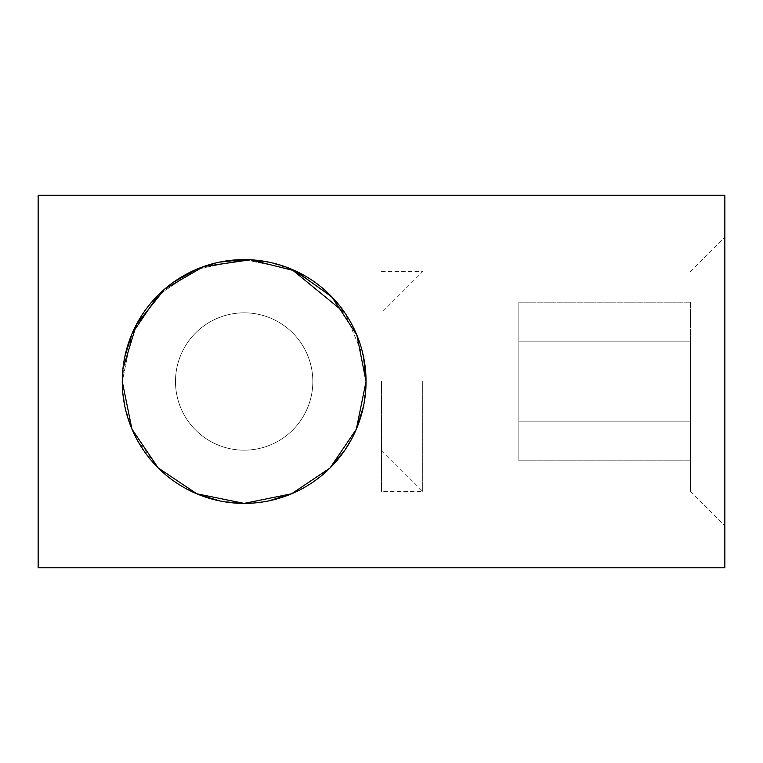 <?xml version="1.0" encoding="UTF-8"?>
<svg xmlns="http://www.w3.org/2000/svg" width="763" height="763" viewBox="0 0 763 763"><rect width="100%" height="100%" fill="white"/><g stroke="black" fill="none" stroke-linecap="round" stroke-linejoin="round"><path stroke-width="0.57" stroke-dasharray="3.81 2.86" d="M38.15 567.767L38.15 195.233L38.15 567.767L38.15 195.233L724.85 195.233L724.85 567.767M124.693 357.322L122.271 381.5L122.9 393.899M124.751 405.945L131.751 428.634M136.758 439.135L158.284 467.996M196.959 493.88L198.952 494.701M220.002 500.967L244.074 503.389M252.858 503.084L269.101 500.814M292.124 493.556L330.131 467.91M351.819 438.658L356.807 428.043M363.57 405.973L366.049 381.5A121.889 121.889 0 0 0 244.16 259.611A121.889 121.889 0 0 0 122.271 381.5A121.889 121.889 0 0 0 244.16 503.389A121.889 121.889 0 0 0 366.049 381.5L356.321 429.216L330.036 467.996L291.58 493.785L244.179 503.389L196.616 493.737L158.113 467.833L131.951 429.102L122.271 381.5L122.9 369.101M175.49 381.5A68.67 68.67 0 0 0 244.16 450.17A68.67 68.67 0 0 0 312.83 381.5A68.67 68.67 0 0 0 244.16 312.83A68.67 68.67 0 0 0 175.49 381.5A68.67 68.67 0 0 0 244.16 450.17A68.67 68.67 0 0 0 312.83 381.5A68.67 68.67 0 0 0 244.16 312.83A68.67 68.67 0 0 0 175.49 381.5A68.67 68.67 0 0 1 244.16 312.83A68.67 68.67 0 0 1 312.83 381.5A68.67 68.67 0 0 1 244.16 450.17A68.67 68.67 0 0 1 175.49 381.5A68.67 68.67 0 0 1 244.16 312.83A68.67 68.67 0 0 1 312.83 381.5A68.67 68.67 0 0 1 244.16 450.17A68.67 68.67 0 0 1 175.49 381.5A68.67 68.67 0 0 0 244.16 450.17A68.67 68.67 0 0 0 312.83 381.5A68.67 68.67 0 0 0 244.16 312.83A68.67 68.67 0 0 0 175.49 381.5M690.515 381.5L690.515 491.372L690.515 381.5M363.57 357.027L344.981 313.011M291.437 269.158L268.9 262.148M251.113 259.811L243.635 259.611M219.448 262.138L196.53 269.301M173.239 282.367L158.332 294.957M131.989 333.812L131.741 334.394M690.515 341.853L690.515 460.795L690.515 341.853L518.84 341.853L518.84 302.205L690.515 302.205L690.515 341.853L690.515 302.205L518.84 302.205L518.84 341.853L690.515 341.853L690.515 421.147L690.515 341.853L518.84 341.853L518.84 421.147L690.515 421.147L518.84 421.147L518.84 460.795L690.515 460.795L690.515 421.147L690.515 460.795L518.84 460.795L518.84 421.147L690.515 421.147L518.84 421.147L518.84 302.205L518.84 460.795L518.84 341.853L690.515 341.853M122.271 381.5L131.999 429.216L158.284 467.996L196.74 493.785L244.141 503.389L291.704 493.737L330.207 467.833L356.369 429.102L366.049 381.5A121.889 121.889 0 0 1 244.16 503.389A121.889 121.889 0 0 1 122.271 381.5A121.889 121.889 0 0 0 244.16 503.389A121.889 121.889 0 0 0 366.049 381.5A121.889 121.889 0 0 0 244.16 259.611A121.889 121.889 0 0 0 122.271 381.5A121.889 121.889 0 0 1 244.16 259.611A121.889 121.889 0 0 1 366.049 381.5L356.273 333.66L329.893 294.861L291.294 269.091L243.664 259.611L196.31 269.396L157.931 295.348L131.894 334.032L122.271 381.5L132.047 333.66L158.427 294.861L197.026 269.091L244.656 259.611L292.01 269.396L330.389 295.348L356.426 334.032L366.049 381.5M724.85 381.5L724.85 195.233L724.85 381.5M381.5 381.5L381.5 491.372L381.5 381.5M422.702 381.5L422.702 491.372L422.702 381.5M690.515 271.628L724.85 237.293L690.515 271.628M690.515 491.372L724.85 525.707L690.515 491.372M381.5 450.17L422.702 491.372L381.5 491.372M381.5 271.628L422.702 271.628L381.5 312.83"/><path stroke-width="1.14" d="M38.15 381.5L38.15 567.767L724.85 567.767L724.85 195.233L38.15 195.233L38.15 381.5M122.9 393.899L124.751 405.945M131.751 428.634L136.758 439.135M158.284 467.996L196.959 493.88M198.952 494.701L220.002 500.967M244.074 503.389L252.858 503.084M269.101 500.814L292.124 493.556M330.131 467.91L345.029 449.932M345.057 449.884L351.819 438.658M356.807 428.043L363.57 405.973M122.9 369.101L136.51 324.332L164.665 289.101L203.673 266.535L250.445 259.773L295.739 271.056L332.239 297.246L356.941 335.262L366.049 381.5L356.311 429.245L330.036 467.996L291.58 493.785L244.16 503.389L196.616 493.737L158.113 467.833L131.951 429.111L122.271 381.5A121.889 121.889 0 0 1 244.16 259.611A121.889 121.889 0 0 1 366.049 381.5A121.889 121.889 0 0 1 244.16 503.389A121.889 121.889 0 0 1 122.271 381.5M366.049 381.5L363.57 357.027M344.981 313.011L291.437 269.158M268.9 262.148L251.113 259.811M243.635 259.611L219.448 262.138M196.53 269.301L173.239 282.367M158.332 294.957L131.989 333.812M131.741 334.394L124.693 357.322M38.15 567.767L724.85 567.767"/></g></svg>
